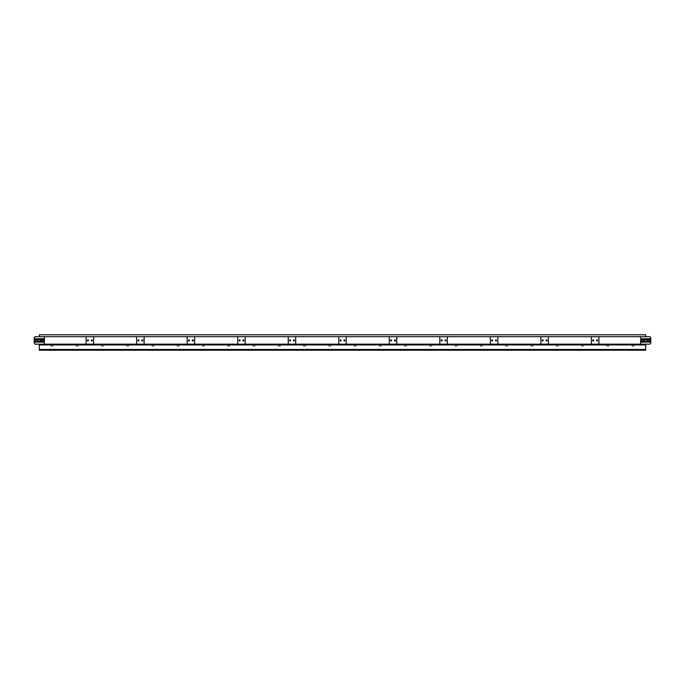 <?xml version="1.0" encoding="UTF-8"?>
<svg xmlns="http://www.w3.org/2000/svg" width="685" height="685" viewBox="0 0 685 685"><rect width="100%" height="100%" fill="white"/><g stroke="black" fill="none" stroke-linecap="round" stroke-linejoin="round"><path stroke-width="0.51" stroke-dasharray="3.42 2.57" d="M39.302 349.47L39.302 344.923L645.698 344.923L39.302 344.923L645.698 344.923L39.302 344.923L645.698 344.923L39.302 344.923L39.302 344.17L645.698 344.17L645.698 350.232L645.698 344.923L645.698 350.232L39.302 350.232L39.302 344.17L39.302 350.232L39.302 344.272L39.302 350.129L39.302 344.923L39.302 350.129L39.302 349.47L645.698 349.47L645.698 344.272L645.698 350.129L645.698 349.47L39.302 349.47L645.698 349.47M634.43 344.923L633.942 346.088L632.512 346.19L633.942 346.19L634.43 344.923M634.276 344.675L633.942 346.19L634.276 344.675M632.512 346.19L631.947 346.019L631.853 344.675L632.469 344.88L631.613 345.009L632.512 346.19L631.707 344.975L632.366 344.897L631.707 344.975L632.512 346.19M633.753 344.897L634.276 344.778L633.753 344.897M609.162 344.923L608.674 346.088L607.244 346.19L608.674 346.19L609.162 344.923M609.008 344.675L608.674 346.19L609.008 344.675M607.244 346.19L606.679 346.019L606.585 344.675L607.201 344.88L606.345 345.009L607.244 346.19L606.439 344.975L607.107 344.897L606.439 344.975L607.244 346.19M608.494 344.897L609.008 344.778L608.494 344.897M583.894 344.923L583.406 346.088L581.976 346.088L583.406 346.088L583.894 344.923M583.74 344.675L583.646 346.019L581.976 346.19L583.646 346.019L583.74 344.675M581.976 346.19L581.411 346.019L581.317 344.675L581.933 344.88L581.077 345.009L581.976 346.19L581.171 344.975L581.839 344.897L581.171 344.975L581.976 346.19M583.226 344.897L583.74 344.778L583.226 344.897M558.626 344.923L558.147 346.088L556.708 346.19L558.147 346.19L558.626 344.923M558.481 344.675L558.147 346.19L558.481 344.675M556.708 346.19L556.143 346.019L556.049 344.675L556.674 344.88L555.809 345.009L556.708 346.19L555.912 344.975L556.571 344.897L555.912 344.975L556.708 346.19M557.958 344.897L558.481 344.778L557.958 344.897M533.358 344.923L532.879 346.088L531.44 346.19L532.879 346.19L533.358 344.923M533.213 344.675L532.879 346.19L533.213 344.675M531.44 346.19L530.884 346.019L530.789 344.675L531.406 344.88L530.541 345.009L531.44 346.19L530.644 344.975L531.303 344.897L530.644 344.975L531.44 346.19M532.69 344.897L533.213 344.778L532.69 344.897M508.099 344.923L507.611 346.088L506.172 346.19L507.611 346.19L508.099 344.923M507.945 344.675L507.611 346.19L507.945 344.675M506.181 346.19L505.616 346.019L505.521 344.675L506.138 344.88L505.282 345.009L506.181 346.19L505.376 344.975L506.035 344.897L505.376 344.975L506.172 346.19M507.422 344.897L507.945 344.778L507.422 344.897M482.831 344.923L482.343 346.088L480.913 346.19L482.343 346.19L482.831 344.923M482.677 344.675L482.343 346.19L482.677 344.675M480.913 346.19L480.348 346.019L480.253 344.675L480.87 344.88L480.014 345.009L480.913 346.19L480.108 344.975L480.776 344.897L480.108 344.975L480.913 346.19M482.163 344.897L482.677 344.778L482.163 344.897M457.563 344.923L457.075 346.088L455.645 346.19L457.075 346.19L457.563 344.923M457.409 344.675L457.075 346.19L457.409 344.675M455.645 346.19L455.08 346.019L454.986 344.675L455.602 344.88L454.746 345.009L455.645 346.19L454.84 344.975L455.508 344.897L454.84 344.975L455.645 346.19M456.895 344.897L457.409 344.778L456.895 344.897M432.295 344.923L431.807 346.088L430.377 346.19L431.807 346.19L432.295 344.923M432.149 344.675L431.807 346.19L432.149 344.675M430.377 346.19L429.812 346.019L429.718 344.675L430.334 344.88L429.478 345.009L430.377 346.19L429.572 344.975L430.24 344.897L429.572 344.975L430.377 346.19M431.627 344.897L432.149 344.778L431.627 344.897M407.027 344.923L406.548 346.088L405.109 346.19L406.548 346.19L407.027 344.923M406.881 344.675L406.548 346.19L406.881 344.675M405.109 346.19L404.544 346.019L404.45 344.675L405.075 344.88L404.21 345.009L405.109 346.19L404.313 344.975L404.972 344.897L404.313 344.975L405.109 346.19M406.359 344.897L406.881 344.778L406.359 344.897M381.768 344.923L381.28 346.088L379.841 346.19L381.28 346.19L381.768 344.923M381.613 344.675L381.28 346.19L381.613 344.675M379.85 346.19L379.284 346.019L379.19 344.675L379.807 344.88L378.951 345.009L379.85 346.19L379.045 344.975L379.704 344.897L379.045 344.975L379.841 346.19M381.091 344.897L381.613 344.778L381.091 344.897M356.5 344.923L356.012 346.088L354.573 346.19L356.012 346.19L356.5 344.923M356.346 344.675L356.012 346.19L356.346 344.675M354.582 346.19L354.017 346.019L353.922 344.675L354.539 344.88L353.683 345.009L354.582 346.19L353.777 344.975L354.436 344.897L353.777 344.975L354.573 346.19M355.823 344.897L356.346 344.778L355.823 344.897M331.232 344.923L330.744 346.088L329.314 346.19L330.744 346.19L331.232 344.923M331.078 344.675L330.744 346.19L331.078 344.675M329.314 346.19L328.749 346.019L328.654 344.675L329.271 344.88L328.415 345.009L329.314 346.19L328.509 344.975L329.177 344.897L328.509 344.975L329.314 346.19M330.564 344.897L331.078 344.778L330.564 344.897M305.964 344.923L305.476 346.088L304.046 346.19L305.476 346.19L305.964 344.923M305.81 344.675L305.476 346.19L305.81 344.675M304.046 346.19L303.481 346.019L303.386 344.675L304.003 344.88L303.147 345.009L304.046 346.19L303.241 344.975L303.909 344.897L303.241 344.975L304.046 346.19M305.296 344.897L305.81 344.778L305.296 344.897M280.696 344.923L280.216 346.088L278.778 346.19L280.216 346.19L280.696 344.923M280.55 344.675L280.216 346.19L280.55 344.675M278.778 346.19L278.213 346.019L278.119 344.675L278.744 344.88L277.879 345.009L278.778 346.19L277.982 344.975L278.641 344.897L277.982 344.975L278.778 346.19M280.028 344.897L280.55 344.778L280.028 344.897M255.428 344.923L254.948 346.088L253.51 346.19L254.948 346.19L255.428 344.923M255.282 344.675L254.948 346.19L255.282 344.675M253.51 346.19L252.953 346.019L252.851 344.675L253.476 344.88L252.611 345.009L253.51 346.19L252.714 344.975L253.373 344.897L252.714 344.975L253.51 346.19M254.76 344.897L255.282 344.778L254.76 344.897M230.169 344.923L229.68 346.088L228.242 346.19L229.68 346.19L230.169 344.923M230.014 344.675L229.68 346.19L230.014 344.675M228.251 346.19L227.685 346.019L227.591 344.675L228.208 344.88L227.351 345.009L228.251 346.19L227.446 344.975L228.105 344.897L227.446 344.975L228.242 346.19M229.492 344.897L230.014 344.778L229.492 344.897M204.901 344.923L204.413 346.088L202.983 346.19L204.413 346.19L204.901 344.923M204.746 344.675L204.413 346.19L204.746 344.675M202.983 346.19L202.417 346.019L202.323 344.675L202.94 344.88L202.084 345.009L202.983 346.19L202.178 344.975L202.837 344.897L202.178 344.975L202.983 346.19M204.224 344.897L204.746 344.778L204.224 344.897M179.633 344.923L179.145 346.088L177.715 346.19L179.145 346.19L179.633 344.923M179.479 344.675L179.145 346.19L179.479 344.675M177.715 346.19L177.15 346.019L177.055 344.675L177.672 344.88L176.816 345.009L177.715 346.19L176.91 344.975L177.578 344.897L176.91 344.975L177.715 346.19M178.965 344.897L179.479 344.778L178.965 344.897M154.365 344.923L153.877 346.088L152.447 346.19L153.877 346.19L154.365 344.923M154.211 344.675L153.877 346.19L154.211 344.675M152.447 346.19L151.882 346.019L151.787 344.675L152.404 344.88L151.548 345.009L152.447 346.19L151.642 344.975L152.31 344.897L151.642 344.975L152.447 346.19M153.697 344.897L154.211 344.778L153.697 344.897M129.097 344.923L128.617 346.088L127.179 346.19L128.617 346.19L129.097 344.923M128.951 344.675L128.617 346.19L128.951 344.675M127.179 346.19L126.614 346.019L126.519 344.675L127.145 344.88L126.28 345.009L127.179 346.19L126.382 344.975L127.042 344.897L126.382 344.975L127.179 346.19M128.429 344.897L128.951 344.778L128.429 344.897M103.837 344.923L103.349 346.088L101.911 346.19L103.349 346.19L103.837 344.923M103.683 344.675L103.349 346.19L103.683 344.675M101.919 346.19L101.354 346.019L101.26 344.675L101.877 344.88L101.02 345.009L101.919 346.19L101.115 344.975L101.774 344.897L101.115 344.975L101.919 346.19M103.161 344.897L103.683 344.778L103.161 344.897M78.57 344.923L78.081 346.088L76.643 346.19L78.081 346.19L78.57 344.923M78.415 344.675L78.081 346.19L78.415 344.675M76.651 346.19L76.086 346.019L75.992 344.675L76.609 344.88L75.752 345.009L76.651 346.19L75.847 344.975L76.506 344.897L75.847 344.975L76.643 346.19M77.893 344.897L78.415 344.778L77.893 344.897M53.302 344.923L52.813 346.088L51.384 346.19L52.813 346.19L53.302 344.923M53.147 344.675L52.813 346.19L53.147 344.675M51.384 346.19L50.818 346.019L50.724 344.675L51.341 344.88L50.484 345.009L51.384 346.19L50.579 344.975L51.247 344.897L50.579 344.975L51.384 346.19M52.634 344.897L53.147 344.778L52.634 344.897M91.225 340.428A0.531 0.531 0 0 0 91.756 340.959A0.531 0.531 0 0 0 92.287 340.428A0.531 0.531 0 0 0 91.756 339.897A0.531 0.531 0 0 0 91.225 340.428A0.531 0.531 0 0 0 91.756 340.959A0.531 0.531 0 0 0 92.287 340.428A0.531 0.531 0 0 0 91.756 339.897A0.531 0.531 0 0 0 91.225 340.428A0.531 0.531 0 0 0 91.756 340.959A0.531 0.531 0 0 0 92.287 340.428A0.531 0.531 0 0 0 91.756 339.897A0.531 0.531 0 0 0 91.225 340.428M87.389 340.428A0.531 0.531 0 0 0 87.92 340.959A0.531 0.531 0 0 0 88.451 340.428A0.531 0.531 0 0 0 87.92 339.897A0.531 0.531 0 0 0 87.389 340.428A0.531 0.531 0 0 0 87.92 340.959A0.531 0.531 0 0 0 88.451 340.428A0.531 0.531 0 0 0 87.92 339.897A0.531 0.531 0 0 0 87.389 340.428A0.531 0.531 0 0 0 87.92 340.959A0.531 0.531 0 0 0 88.451 340.428A0.531 0.531 0 0 0 87.92 339.897A0.531 0.531 0 0 0 87.389 340.428M86.096 336.686L86.096 344.17L93.58 344.17L93.58 336.686L86.096 336.686L86.096 344.17L93.58 344.17L93.58 336.686L86.096 336.686L86.096 344.17L93.58 344.17L93.58 336.686L86.096 336.686L93.58 336.686M42.487 339.82L41.177 339.82L42.487 339.82A0.608 0.608 0 0 1 43.095 340.428A0.608 0.608 0 0 0 42.487 339.82L41.177 339.82A0.608 0.608 0 0 0 40.569 340.428A0.608 0.608 0 0 0 41.177 341.036L42.487 341.036A0.608 0.608 0 0 0 43.095 340.428A0.608 0.608 0 0 1 42.487 341.036L41.177 341.036L42.487 341.036M37.435 339.82L36.117 339.82L37.435 339.82A0.608 0.608 0 0 1 38.043 340.428A0.608 0.608 0 0 0 37.435 339.82L36.117 339.82A0.608 0.608 0 0 0 35.517 340.428A0.608 0.608 0 0 0 36.117 341.036L37.435 341.036A0.608 0.608 0 0 0 38.043 340.428A0.608 0.608 0 0 1 37.435 341.036L36.117 341.036L37.435 341.036M34.25 339.049L34.25 337.602L35.158 336.686L44.354 336.686L44.354 344.17L44.354 342.098L44.354 344.17L35.158 344.17L34.25 343.262L34.25 337.602L34.25 339.503L34.25 338.904L44.354 339.049L34.25 339.049M34.25 339.358L44.354 339.358M34.25 341.207L34.25 339.649L34.25 341.353L44.354 341.207M34.25 341.952L34.25 341.353L34.25 342.098L44.354 341.952M34.25 343.262L34.25 342.098L34.25 343.262L35.158 344.17L44.354 344.17L35.158 344.17L34.25 343.262M35.158 336.686L34.25 337.602L35.158 336.686L44.354 336.686L35.158 336.686M41.177 341.036A0.608 0.608 0 0 1 40.569 340.428A0.608 0.608 0 0 1 41.177 339.82M36.117 341.036A0.608 0.608 0 0 1 35.517 340.428A0.608 0.608 0 0 1 36.117 339.82M642.513 341.036L643.823 341.036L642.513 341.036A0.608 0.608 0 0 1 641.905 340.428A0.608 0.608 0 0 0 642.513 341.036L643.823 341.036A0.608 0.608 0 0 0 644.431 340.428A0.608 0.608 0 0 0 643.823 339.82L642.513 339.82A0.608 0.608 0 0 0 641.905 340.428A0.608 0.608 0 0 1 642.513 339.82L643.823 339.82L642.513 339.82M647.565 341.036L648.883 341.036L647.565 341.036A0.608 0.608 0 0 1 646.957 340.428A0.608 0.608 0 0 0 647.565 341.036L648.883 341.036A0.608 0.608 0 0 0 649.483 340.428A0.608 0.608 0 0 0 648.883 339.82L647.565 339.82A0.608 0.608 0 0 0 646.957 340.428A0.608 0.608 0 0 1 647.565 339.82L648.883 339.82L647.565 339.82M650.75 341.806L650.75 343.262L649.842 344.17L640.646 344.17L640.646 336.686L640.646 338.758L640.646 336.686L649.842 336.686L650.75 337.602L650.75 343.262L650.75 341.353L650.75 341.952L640.646 341.806L650.75 341.806M650.75 341.498L640.646 341.498M650.75 339.649L650.75 341.207L650.75 339.503L640.646 339.649M650.75 338.904L650.75 339.503L650.75 338.758L640.646 338.904M650.75 337.602L650.75 338.758L650.75 337.602L649.842 336.686L640.646 336.686L649.842 336.686L650.75 337.602M649.842 344.17L650.75 343.262L649.842 344.17L640.646 344.17L649.842 344.17M643.823 339.82A0.608 0.608 0 0 1 644.431 340.428A0.608 0.608 0 0 1 643.823 341.036M648.883 339.82A0.608 0.608 0 0 1 649.483 340.428A0.608 0.608 0 0 1 648.883 341.036M39.302 335.727L39.302 336.686L39.302 334.768L39.302 336.592L39.302 334.768L645.698 334.768L645.698 336.686L645.698 334.768L645.698 336.686L39.302 336.686L39.302 335.727M141.761 340.428A0.531 0.531 0 0 0 142.292 340.959A0.531 0.531 0 0 0 142.822 340.428A0.531 0.531 0 0 0 142.292 339.897A0.531 0.531 0 0 0 141.761 340.428A0.531 0.531 0 0 0 142.292 340.959A0.531 0.531 0 0 0 142.822 340.428A0.531 0.531 0 0 0 142.292 339.897A0.531 0.531 0 0 0 141.761 340.428A0.531 0.531 0 0 0 142.292 340.959A0.531 0.531 0 0 0 142.822 340.428A0.531 0.531 0 0 0 142.292 339.897A0.531 0.531 0 0 0 141.761 340.428M137.916 340.428A0.531 0.531 0 0 0 138.447 340.959A0.531 0.531 0 0 0 138.978 340.428A0.531 0.531 0 0 0 138.447 339.897A0.531 0.531 0 0 0 137.916 340.428A0.531 0.531 0 0 0 138.447 340.959A0.531 0.531 0 0 0 138.978 340.428A0.531 0.531 0 0 0 138.447 339.897A0.531 0.531 0 0 0 137.916 340.428A0.531 0.531 0 0 0 138.447 340.959A0.531 0.531 0 0 0 138.978 340.428A0.531 0.531 0 0 0 138.447 339.897A0.531 0.531 0 0 0 137.916 340.428M136.632 336.686L136.632 344.17L144.107 344.17L144.107 336.686L136.632 336.686L136.632 344.17L144.107 344.17L144.107 336.686L136.632 336.686L136.632 344.17L144.107 344.17L144.107 336.686L136.632 336.686L144.107 336.686M192.288 340.428A0.531 0.531 0 0 0 192.819 340.959A0.531 0.531 0 0 0 193.35 340.428A0.531 0.531 0 0 0 192.819 339.897A0.531 0.531 0 0 0 192.288 340.428A0.531 0.531 0 0 0 192.819 340.959A0.531 0.531 0 0 0 193.35 340.428A0.531 0.531 0 0 0 192.819 339.897A0.531 0.531 0 0 0 192.288 340.428A0.531 0.531 0 0 0 192.819 340.959A0.531 0.531 0 0 0 193.35 340.428A0.531 0.531 0 0 0 192.819 339.897A0.531 0.531 0 0 0 192.288 340.428M188.452 340.428A0.531 0.531 0 0 0 188.983 340.959A0.531 0.531 0 0 0 189.514 340.428A0.531 0.531 0 0 0 188.983 339.897A0.531 0.531 0 0 0 188.452 340.428A0.531 0.531 0 0 0 188.983 340.959A0.531 0.531 0 0 0 189.514 340.428A0.531 0.531 0 0 0 188.983 339.897A0.531 0.531 0 0 0 188.452 340.428A0.531 0.531 0 0 0 188.983 340.959A0.531 0.531 0 0 0 189.514 340.428A0.531 0.531 0 0 0 188.983 339.897A0.531 0.531 0 0 0 188.452 340.428M187.159 336.686L187.159 344.17L194.643 344.17L194.643 336.686L187.159 336.686L187.159 344.17L194.643 344.17L194.643 336.686L187.159 336.686L187.159 344.17L194.643 344.17L194.643 336.686L187.159 336.686L194.643 336.686M242.824 340.428A0.531 0.531 0 0 0 243.355 340.959A0.531 0.531 0 0 0 243.886 340.428A0.531 0.531 0 0 0 243.355 339.897A0.531 0.531 0 0 0 242.824 340.428A0.531 0.531 0 0 0 243.355 340.959A0.531 0.531 0 0 0 243.886 340.428A0.531 0.531 0 0 0 243.355 339.897A0.531 0.531 0 0 0 242.824 340.428A0.531 0.531 0 0 0 243.355 340.959A0.531 0.531 0 0 0 243.886 340.428A0.531 0.531 0 0 0 243.355 339.897A0.531 0.531 0 0 0 242.824 340.428M238.979 340.428A0.531 0.531 0 0 0 239.51 340.959A0.531 0.531 0 0 0 240.041 340.428A0.531 0.531 0 0 0 239.51 339.897A0.531 0.531 0 0 0 238.979 340.428A0.531 0.531 0 0 0 239.51 340.959A0.531 0.531 0 0 0 240.041 340.428A0.531 0.531 0 0 0 239.51 339.897A0.531 0.531 0 0 0 238.979 340.428A0.531 0.531 0 0 0 239.51 340.959A0.531 0.531 0 0 0 240.041 340.428A0.531 0.531 0 0 0 239.51 339.897A0.531 0.531 0 0 0 238.979 340.428M237.695 336.686L237.695 344.17L245.17 344.17L245.17 336.686L237.695 336.686L237.695 344.17L245.17 344.17L245.17 336.686L237.695 336.686L237.695 344.17L245.17 344.17L245.17 336.686L237.695 336.686L245.17 336.686M293.36 340.428A0.531 0.531 0 0 0 293.891 340.959A0.531 0.531 0 0 0 294.422 340.428A0.531 0.531 0 0 0 293.891 339.897A0.531 0.531 0 0 0 293.36 340.428A0.531 0.531 0 0 0 293.891 340.959A0.531 0.531 0 0 0 294.422 340.428A0.531 0.531 0 0 0 293.891 339.897A0.531 0.531 0 0 0 293.36 340.428A0.531 0.531 0 0 0 293.891 340.959A0.531 0.531 0 0 0 294.422 340.428A0.531 0.531 0 0 0 293.891 339.897A0.531 0.531 0 0 0 293.36 340.428M289.515 340.428A0.531 0.531 0 0 0 290.046 340.959A0.531 0.531 0 0 0 290.577 340.428A0.531 0.531 0 0 0 290.046 339.897A0.531 0.531 0 0 0 289.515 340.428A0.531 0.531 0 0 0 290.046 340.959A0.531 0.531 0 0 0 290.577 340.428A0.531 0.531 0 0 0 290.046 339.897A0.531 0.531 0 0 0 289.515 340.428A0.531 0.531 0 0 0 290.046 340.959A0.531 0.531 0 0 0 290.577 340.428A0.531 0.531 0 0 0 290.046 339.897A0.531 0.531 0 0 0 289.515 340.428M288.231 336.686L288.231 344.17L295.706 344.17L295.706 336.686L288.231 336.686L288.231 344.17L295.706 344.17L295.706 336.686L288.231 336.686L288.231 344.17L295.706 344.17L295.706 336.686L288.231 336.686L295.706 336.686M343.887 340.428A0.531 0.531 0 0 0 344.418 340.959A0.531 0.531 0 0 0 344.949 340.428A0.531 0.531 0 0 0 344.418 339.897A0.531 0.531 0 0 0 343.887 340.428A0.531 0.531 0 0 0 344.418 340.959A0.531 0.531 0 0 0 344.949 340.428A0.531 0.531 0 0 0 344.418 339.897A0.531 0.531 0 0 0 343.887 340.428A0.531 0.531 0 0 0 344.418 340.959A0.531 0.531 0 0 0 344.949 340.428A0.531 0.531 0 0 0 344.418 339.897A0.531 0.531 0 0 0 343.887 340.428M340.051 340.428A0.531 0.531 0 0 0 340.582 340.959A0.531 0.531 0 0 0 341.113 340.428A0.531 0.531 0 0 0 340.582 339.897A0.531 0.531 0 0 0 340.051 340.428A0.531 0.531 0 0 0 340.582 340.959A0.531 0.531 0 0 0 341.113 340.428A0.531 0.531 0 0 0 340.582 339.897A0.531 0.531 0 0 0 340.051 340.428A0.531 0.531 0 0 0 340.582 340.959A0.531 0.531 0 0 0 341.113 340.428A0.531 0.531 0 0 0 340.582 339.897A0.531 0.531 0 0 0 340.051 340.428M338.758 336.686L338.758 344.17L346.242 344.17L346.242 336.686L338.758 336.686L338.758 344.17L346.242 344.17L346.242 336.686L338.758 336.686L338.758 344.17L346.242 344.17L346.242 336.686L338.758 336.686L346.242 336.686M394.423 340.428A0.531 0.531 0 0 0 394.954 340.959A0.531 0.531 0 0 0 395.485 340.428A0.531 0.531 0 0 0 394.954 339.897A0.531 0.531 0 0 0 394.423 340.428A0.531 0.531 0 0 0 394.954 340.959A0.531 0.531 0 0 0 395.485 340.428A0.531 0.531 0 0 0 394.954 339.897A0.531 0.531 0 0 0 394.423 340.428A0.531 0.531 0 0 0 394.954 340.959A0.531 0.531 0 0 0 395.485 340.428A0.531 0.531 0 0 0 394.954 339.897A0.531 0.531 0 0 0 394.423 340.428M390.578 340.428A0.531 0.531 0 0 0 391.109 340.959A0.531 0.531 0 0 0 391.64 340.428A0.531 0.531 0 0 0 391.109 339.897A0.531 0.531 0 0 0 390.578 340.428A0.531 0.531 0 0 0 391.109 340.959A0.531 0.531 0 0 0 391.64 340.428A0.531 0.531 0 0 0 391.109 339.897A0.531 0.531 0 0 0 390.578 340.428A0.531 0.531 0 0 0 391.109 340.959A0.531 0.531 0 0 0 391.64 340.428A0.531 0.531 0 0 0 391.109 339.897A0.531 0.531 0 0 0 390.578 340.428M389.294 336.686L389.294 344.17L396.769 344.17L396.769 336.686L389.294 336.686L389.294 344.17L396.769 344.17L396.769 336.686L389.294 336.686L389.294 344.17L396.769 344.17L396.769 336.686L389.294 336.686L396.769 336.686M444.959 340.428A0.531 0.531 0 0 0 445.49 340.959A0.531 0.531 0 0 0 446.021 340.428A0.531 0.531 0 0 0 445.49 339.897A0.531 0.531 0 0 0 444.959 340.428A0.531 0.531 0 0 0 445.49 340.959A0.531 0.531 0 0 0 446.021 340.428A0.531 0.531 0 0 0 445.49 339.897A0.531 0.531 0 0 0 444.959 340.428A0.531 0.531 0 0 0 445.49 340.959A0.531 0.531 0 0 0 446.021 340.428A0.531 0.531 0 0 0 445.49 339.897A0.531 0.531 0 0 0 444.959 340.428M441.114 340.428A0.531 0.531 0 0 0 441.645 340.959A0.531 0.531 0 0 0 442.176 340.428A0.531 0.531 0 0 0 441.645 339.897A0.531 0.531 0 0 0 441.114 340.428A0.531 0.531 0 0 0 441.645 340.959A0.531 0.531 0 0 0 442.176 340.428A0.531 0.531 0 0 0 441.645 339.897A0.531 0.531 0 0 0 441.114 340.428A0.531 0.531 0 0 0 441.645 340.959A0.531 0.531 0 0 0 442.176 340.428A0.531 0.531 0 0 0 441.645 339.897A0.531 0.531 0 0 0 441.114 340.428M439.83 336.686L439.83 344.17L447.305 344.17L447.305 336.686L439.83 336.686L439.83 344.17L447.305 344.17L447.305 336.686L439.83 336.686L439.83 344.17L447.305 344.17L447.305 336.686L439.83 336.686L447.305 336.686M495.486 340.428A0.531 0.531 0 0 0 496.017 340.959A0.531 0.531 0 0 0 496.548 340.428A0.531 0.531 0 0 0 496.017 339.897A0.531 0.531 0 0 0 495.486 340.428A0.531 0.531 0 0 0 496.017 340.959A0.531 0.531 0 0 0 496.548 340.428A0.531 0.531 0 0 0 496.017 339.897A0.531 0.531 0 0 0 495.486 340.428A0.531 0.531 0 0 0 496.017 340.959A0.531 0.531 0 0 0 496.548 340.428A0.531 0.531 0 0 0 496.017 339.897A0.531 0.531 0 0 0 495.486 340.428M491.65 340.428A0.531 0.531 0 0 0 492.181 340.959A0.531 0.531 0 0 0 492.712 340.428A0.531 0.531 0 0 0 492.181 339.897A0.531 0.531 0 0 0 491.65 340.428A0.531 0.531 0 0 0 492.181 340.959A0.531 0.531 0 0 0 492.712 340.428A0.531 0.531 0 0 0 492.181 339.897A0.531 0.531 0 0 0 491.65 340.428A0.531 0.531 0 0 0 492.181 340.959A0.531 0.531 0 0 0 492.712 340.428A0.531 0.531 0 0 0 492.181 339.897A0.531 0.531 0 0 0 491.65 340.428M490.357 336.686L490.357 344.17L497.841 344.17L497.841 336.686L490.357 336.686L490.357 344.17L497.841 344.17L497.841 336.686L490.357 336.686L490.357 344.17L497.841 344.17L497.841 336.686L490.357 336.686L497.841 336.686M546.022 340.428A0.531 0.531 0 0 0 546.553 340.959A0.531 0.531 0 0 0 547.084 340.428A0.531 0.531 0 0 0 546.553 339.897A0.531 0.531 0 0 0 546.022 340.428A0.531 0.531 0 0 0 546.553 340.959A0.531 0.531 0 0 0 547.084 340.428A0.531 0.531 0 0 0 546.553 339.897A0.531 0.531 0 0 0 546.022 340.428A0.531 0.531 0 0 0 546.553 340.959A0.531 0.531 0 0 0 547.084 340.428A0.531 0.531 0 0 0 546.553 339.897A0.531 0.531 0 0 0 546.022 340.428M542.178 340.428A0.531 0.531 0 0 0 542.708 340.959A0.531 0.531 0 0 0 543.239 340.428A0.531 0.531 0 0 0 542.708 339.897A0.531 0.531 0 0 0 542.178 340.428A0.531 0.531 0 0 0 542.708 340.959A0.531 0.531 0 0 0 543.239 340.428A0.531 0.531 0 0 0 542.708 339.897A0.531 0.531 0 0 0 542.178 340.428A0.531 0.531 0 0 0 542.708 340.959A0.531 0.531 0 0 0 543.239 340.428A0.531 0.531 0 0 0 542.708 339.897A0.531 0.531 0 0 0 542.178 340.428M540.893 336.686L540.893 344.17L548.368 344.17L548.368 336.686L540.893 336.686L540.893 344.17L548.368 344.17L548.368 336.686L540.893 336.686L540.893 344.17L548.368 344.17L548.368 336.686L540.893 336.686L548.368 336.686M596.549 340.428A0.531 0.531 0 0 0 597.08 340.959A0.531 0.531 0 0 0 597.611 340.428A0.531 0.531 0 0 0 597.08 339.897A0.531 0.531 0 0 0 596.549 340.428A0.531 0.531 0 0 0 597.08 340.959A0.531 0.531 0 0 0 597.611 340.428A0.531 0.531 0 0 0 597.08 339.897A0.531 0.531 0 0 0 596.549 340.428A0.531 0.531 0 0 0 597.08 340.959A0.531 0.531 0 0 0 597.611 340.428A0.531 0.531 0 0 0 597.08 339.897A0.531 0.531 0 0 0 596.549 340.428M592.713 340.428A0.531 0.531 0 0 0 593.244 340.959A0.531 0.531 0 0 0 593.775 340.428A0.531 0.531 0 0 0 593.244 339.897A0.531 0.531 0 0 0 592.713 340.428A0.531 0.531 0 0 0 593.244 340.959A0.531 0.531 0 0 0 593.775 340.428A0.531 0.531 0 0 0 593.244 339.897A0.531 0.531 0 0 0 592.713 340.428A0.531 0.531 0 0 0 593.244 340.959A0.531 0.531 0 0 0 593.775 340.428A0.531 0.531 0 0 0 593.244 339.897A0.531 0.531 0 0 0 592.713 340.428M591.42 336.686L591.42 344.17L598.904 344.17L598.904 336.686L591.42 336.686L591.42 344.17L598.904 344.17L598.904 336.686L591.42 336.686L591.42 344.17L598.904 344.17L598.904 336.686L591.42 336.686L598.904 336.686M39.302 344.923L645.698 344.923M34.25 338.758L44.354 338.758M34.25 338.904L44.354 338.904M34.25 339.649L44.354 339.649M34.25 341.498L44.354 341.498M34.25 342.098L44.354 342.098M34.25 341.806L44.354 341.806L34.25 341.806M34.25 341.353L44.354 341.353L34.25 341.353M34.25 339.503L44.354 339.503L34.25 339.503M650.75 342.098L640.646 342.098M650.75 341.952L640.646 341.952M650.75 341.207L640.646 341.207M650.75 339.358L640.646 339.358M650.75 338.758L640.646 338.758M650.75 339.049L640.646 339.049L650.75 339.049M650.75 339.503L640.646 339.503L650.75 339.503M650.75 341.353L640.646 341.353L650.75 341.353M39.302 344.272L645.698 344.272L39.302 344.272M39.302 350.129L645.698 350.129L39.302 350.129M645.698 344.17L640.646 344.17M598.904 344.17L591.42 344.17M548.368 344.17L540.893 344.17M497.841 344.17L490.357 344.17M447.305 344.17L439.83 344.17M396.769 344.17L389.294 344.17M346.242 344.17L338.758 344.17M295.706 344.17L288.231 344.17M245.17 344.17L237.695 344.17M194.643 344.17L187.159 344.17M144.107 344.17L136.632 344.17M93.58 344.17L86.096 344.17M645.698 334.871L39.302 334.871L645.698 334.871M645.698 336.592L39.302 336.592L645.698 336.592M645.698 336.686L640.646 336.686"/><path stroke-width="1.03" d="M645.698 344.17L645.698 350.232L39.302 350.232L39.302 344.17L93.58 344.17L93.58 336.686L86.096 336.686L86.096 344.17M43.095 340.428A0.608 0.608 0 0 0 42.487 339.82A0.608 0.608 0 0 1 43.095 340.428A0.608 0.608 0 0 1 42.487 341.036A0.608 0.608 0 0 0 43.095 340.428M38.043 340.428A0.608 0.608 0 0 0 37.435 339.82A0.608 0.608 0 0 1 38.043 340.428A0.608 0.608 0 0 1 37.435 341.036A0.608 0.608 0 0 0 38.043 340.428M41.177 339.82A0.608 0.608 0 0 0 40.569 340.428A0.608 0.608 0 0 0 41.177 341.036A0.608 0.608 0 0 1 40.569 340.428A0.608 0.608 0 0 1 41.177 339.82L42.487 339.82M36.117 339.82A0.608 0.608 0 0 0 35.517 340.428A0.608 0.608 0 0 0 36.117 341.036A0.608 0.608 0 0 1 35.517 340.428A0.608 0.608 0 0 1 36.117 339.82L37.435 339.82M34.25 341.952L34.25 343.262L35.158 344.17L44.354 344.17L44.354 336.686L35.158 336.686L34.25 337.602L34.25 341.952L44.354 341.952M42.487 341.036L41.177 341.036M37.435 341.036L36.117 341.036M641.905 340.428A0.608 0.608 0 0 0 642.513 341.036A0.608 0.608 0 0 1 641.905 340.428A0.608 0.608 0 0 1 642.513 339.82A0.608 0.608 0 0 0 641.905 340.428M646.957 340.428A0.608 0.608 0 0 0 647.565 341.036A0.608 0.608 0 0 1 646.957 340.428A0.608 0.608 0 0 1 647.565 339.82A0.608 0.608 0 0 0 646.957 340.428M643.823 341.036A0.608 0.608 0 0 0 644.431 340.428A0.608 0.608 0 0 0 643.823 339.82A0.608 0.608 0 0 1 644.431 340.428A0.608 0.608 0 0 1 643.823 341.036L642.513 341.036M648.883 341.036A0.608 0.608 0 0 0 649.483 340.428A0.608 0.608 0 0 0 648.883 339.82A0.608 0.608 0 0 1 649.483 340.428A0.608 0.608 0 0 1 648.883 341.036L647.565 341.036M650.75 342.098L640.646 342.098L640.646 344.17L649.842 344.17L650.75 343.262L650.75 337.602L649.842 336.686L591.42 336.686L591.42 344.17L598.904 344.17L598.904 336.686M640.646 342.098L640.646 336.686M642.513 339.82L643.823 339.82M647.565 339.82L648.883 339.82M86.096 336.686L39.302 336.686L39.302 334.768L645.698 334.768L645.698 336.686M91.225 340.428A0.531 0.531 0 0 0 91.756 340.959A0.531 0.531 0 0 0 92.287 340.428A0.531 0.531 0 0 0 91.756 339.897A0.531 0.531 0 0 0 91.225 340.428M87.389 340.428A0.531 0.531 0 0 0 87.92 340.959A0.531 0.531 0 0 0 88.451 340.428A0.531 0.531 0 0 0 87.92 339.897A0.531 0.531 0 0 0 87.389 340.428M141.761 340.428A0.531 0.531 0 0 0 142.292 340.959A0.531 0.531 0 0 0 142.822 340.428A0.531 0.531 0 0 0 142.292 339.897A0.531 0.531 0 0 0 141.761 340.428M137.916 340.428A0.531 0.531 0 0 0 138.447 340.959A0.531 0.531 0 0 0 138.978 340.428A0.531 0.531 0 0 0 138.447 339.897A0.531 0.531 0 0 0 137.916 340.428M136.632 336.686L136.632 344.17L144.107 344.17L144.107 336.686L93.58 336.686M192.288 340.428A0.531 0.531 0 0 0 192.819 340.959A0.531 0.531 0 0 0 193.35 340.428A0.531 0.531 0 0 0 192.819 339.897A0.531 0.531 0 0 0 192.288 340.428M188.452 340.428A0.531 0.531 0 0 0 188.983 340.959A0.531 0.531 0 0 0 189.514 340.428A0.531 0.531 0 0 0 188.983 339.897A0.531 0.531 0 0 0 188.452 340.428M187.159 336.686L187.159 344.17L194.643 344.17L194.643 336.686L144.107 336.686M242.824 340.428A0.531 0.531 0 0 0 243.355 340.959A0.531 0.531 0 0 0 243.886 340.428A0.531 0.531 0 0 0 243.355 339.897A0.531 0.531 0 0 0 242.824 340.428M238.979 340.428A0.531 0.531 0 0 0 239.51 340.959A0.531 0.531 0 0 0 240.041 340.428A0.531 0.531 0 0 0 239.51 339.897A0.531 0.531 0 0 0 238.979 340.428M237.695 336.686L237.695 344.17L245.17 344.17L245.17 336.686L194.643 336.686M293.36 340.428A0.531 0.531 0 0 0 293.891 340.959A0.531 0.531 0 0 0 294.422 340.428A0.531 0.531 0 0 0 293.891 339.897A0.531 0.531 0 0 0 293.36 340.428M289.515 340.428A0.531 0.531 0 0 0 290.046 340.959A0.531 0.531 0 0 0 290.577 340.428A0.531 0.531 0 0 0 290.046 339.897A0.531 0.531 0 0 0 289.515 340.428M288.231 336.686L288.231 344.17L295.706 344.17L295.706 336.686L245.17 336.686M343.887 340.428A0.531 0.531 0 0 0 344.418 340.959A0.531 0.531 0 0 0 344.949 340.428A0.531 0.531 0 0 0 344.418 339.897A0.531 0.531 0 0 0 343.887 340.428M340.051 340.428A0.531 0.531 0 0 0 340.582 340.959A0.531 0.531 0 0 0 341.113 340.428A0.531 0.531 0 0 0 340.582 339.897A0.531 0.531 0 0 0 340.051 340.428M338.758 336.686L338.758 344.17L346.242 344.17L346.242 336.686L295.706 336.686M394.423 340.428A0.531 0.531 0 0 0 394.954 340.959A0.531 0.531 0 0 0 395.485 340.428A0.531 0.531 0 0 0 394.954 339.897A0.531 0.531 0 0 0 394.423 340.428M390.578 340.428A0.531 0.531 0 0 0 391.109 340.959A0.531 0.531 0 0 0 391.64 340.428A0.531 0.531 0 0 0 391.109 339.897A0.531 0.531 0 0 0 390.578 340.428M389.294 336.686L389.294 344.17L396.769 344.17L396.769 336.686L346.242 336.686M444.959 340.428A0.531 0.531 0 0 0 445.49 340.959A0.531 0.531 0 0 0 446.021 340.428A0.531 0.531 0 0 0 445.49 339.897A0.531 0.531 0 0 0 444.959 340.428M441.114 340.428A0.531 0.531 0 0 0 441.645 340.959A0.531 0.531 0 0 0 442.176 340.428A0.531 0.531 0 0 0 441.645 339.897A0.531 0.531 0 0 0 441.114 340.428M439.83 336.686L439.83 344.17L447.305 344.17L447.305 336.686L396.769 336.686M495.486 340.428A0.531 0.531 0 0 0 496.017 340.959A0.531 0.531 0 0 0 496.548 340.428A0.531 0.531 0 0 0 496.017 339.897A0.531 0.531 0 0 0 495.486 340.428M491.65 340.428A0.531 0.531 0 0 0 492.181 340.959A0.531 0.531 0 0 0 492.712 340.428A0.531 0.531 0 0 0 492.181 339.897A0.531 0.531 0 0 0 491.65 340.428M490.357 336.686L490.357 344.17L497.841 344.17L497.841 336.686L447.305 336.686M546.022 340.428A0.531 0.531 0 0 0 546.553 340.959A0.531 0.531 0 0 0 547.084 340.428A0.531 0.531 0 0 0 546.553 339.897A0.531 0.531 0 0 0 546.022 340.428M542.178 340.428A0.531 0.531 0 0 0 542.708 340.959A0.531 0.531 0 0 0 543.239 340.428A0.531 0.531 0 0 0 542.708 339.897A0.531 0.531 0 0 0 542.178 340.428M540.893 336.686L540.893 344.17L548.368 344.17L548.368 336.686L497.841 336.686M596.549 340.428A0.531 0.531 0 0 0 597.08 340.959A0.531 0.531 0 0 0 597.611 340.428A0.531 0.531 0 0 0 597.08 339.897A0.531 0.531 0 0 0 596.549 340.428M592.713 340.428A0.531 0.531 0 0 0 593.244 340.959A0.531 0.531 0 0 0 593.775 340.428A0.531 0.531 0 0 0 593.244 339.897A0.531 0.531 0 0 0 592.713 340.428M645.698 344.923L39.302 344.923M645.698 349.47L39.302 349.47M34.25 342.098L44.354 342.098M34.25 341.498L44.354 341.498M34.25 341.207L44.354 341.207M34.25 339.649L44.354 339.649M34.25 339.358L44.354 339.358M34.25 338.904L44.354 338.904M34.25 338.758L44.354 338.758M650.75 338.758L640.646 338.758M650.75 338.904L640.646 338.904M650.75 339.358L640.646 339.358M650.75 339.649L640.646 339.649M650.75 341.207L640.646 341.207M650.75 341.498L640.646 341.498M650.75 341.952L640.646 341.952M640.646 344.17L598.904 344.17M591.42 344.17L548.368 344.17M540.893 344.17L497.841 344.17M490.357 344.17L447.305 344.17M439.83 344.17L396.769 344.17M389.294 344.17L346.242 344.17M338.758 344.17L295.706 344.17M288.231 344.17L245.17 344.17M237.695 344.17L194.643 344.17M187.159 344.17L144.107 344.17M136.632 344.17L93.58 344.17M591.42 336.686L548.368 336.686"/></g></svg>
